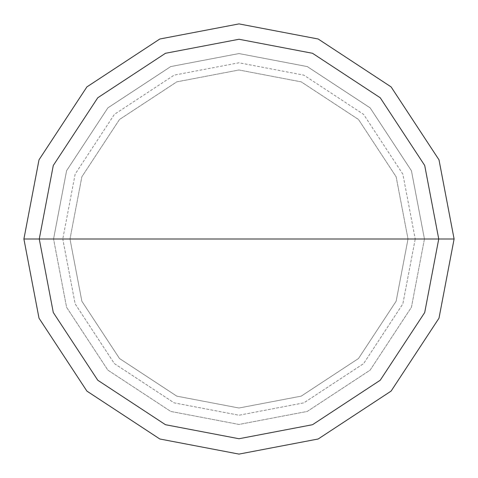 <?xml version="1.0" encoding="UTF-8"?>
<svg xmlns="http://www.w3.org/2000/svg" width="478" height="478" viewBox="0 0 478 478"><rect width="100%" height="100%" fill="white"/><g stroke="black" fill="none" stroke-linecap="round" stroke-linejoin="round"><path stroke-width="0.36" stroke-dasharray="2.39 1.79" d="M62.773 239L415.227 239L402.852 174.129L363.615 114.385L303.871 75.148L239 62.773L174.129 75.148L114.385 114.385L75.148 174.129L62.773 239L75.148 174.129L114.385 114.385L174.129 75.148L239 62.773L303.871 75.148L363.615 114.385L402.852 174.129L415.227 239L424.446 239L411.427 170.736L370.133 107.867L307.264 66.573L239 53.554L170.736 66.573L107.867 107.867L66.573 170.736L53.554 239L62.773 239L75.148 303.871L114.385 363.615L174.129 402.852L239 415.227L303.871 402.852L363.615 363.615L402.852 303.871L415.227 239L53.554 239L66.573 170.736L107.867 107.867L170.736 66.573L239 53.554L307.264 66.573L370.133 107.867L411.427 170.736L424.446 239L411.427 170.736L370.133 107.867L307.264 66.573L239 53.554L170.736 66.573L107.867 107.867L66.573 170.736L53.554 239L66.573 170.736L107.867 107.867L170.736 66.573L239 53.554L307.264 66.573L370.133 107.867L411.427 170.736L424.446 239L408.009 239L396.143 176.788L358.506 119.494L301.212 81.858L239 69.991L176.788 81.858L119.494 119.494L81.858 176.788L69.991 239L53.554 239L66.573 307.264L107.867 370.133L170.736 411.427L239 424.446L307.264 411.427L370.133 370.133L411.427 307.264L424.446 239L415.227 239L402.852 303.871L363.615 363.615L303.871 402.852L239 415.227L174.129 402.852L114.385 363.615L75.148 303.871L62.773 239M69.991 239L81.858 176.788L119.494 119.494L176.788 81.858L239 69.991L301.212 81.858L358.506 119.494L396.143 176.788L408.009 239L396.143 176.788L358.506 119.494L301.212 81.858L239 69.991L176.788 81.858L119.494 119.494L81.858 176.788L69.991 239L81.858 176.788L119.494 119.494L176.788 81.858L239 69.991L301.212 81.858L358.506 119.494L396.143 176.788L408.009 239L454.1 239L438.995 159.825L391.1 86.9L318.175 39.005L239 23.9L159.825 39.005L86.9 86.9L39.005 159.825L23.9 239L69.991 239L81.858 301.212L119.494 358.506L176.788 396.143L239 408.009L301.212 396.143L358.506 358.506L396.143 301.212L408.009 239L424.446 239L411.427 307.264L370.133 370.133L307.264 411.427L239 424.446L170.736 411.427L107.867 370.133L66.573 307.264L53.554 239L66.573 307.264L107.867 370.133L170.736 411.427L239 424.446L307.264 411.427L370.133 370.133L411.427 307.264L424.446 239L411.427 307.264L370.133 370.133L307.264 411.427L239 424.446L170.736 411.427L107.867 370.133L66.573 307.264L53.554 239L69.991 239L81.858 301.212L119.494 358.506L176.788 396.143L239 408.009L301.212 396.143L358.506 358.506L396.143 301.212L408.009 239L396.143 301.212L358.506 358.506L301.212 396.143L239 408.009L176.788 396.143L119.494 358.506L81.858 301.212L69.991 239L23.9 239L39.005 159.825L86.9 86.9L159.825 39.005L239 23.9L318.175 39.005L391.1 86.9L438.995 159.825L454.1 239L408.009 239L396.143 301.212L358.506 358.506L301.212 396.143L239 408.009L176.788 396.143L119.494 358.506L81.858 301.212L69.991 239M23.9 239L39.005 318.175L86.9 391.1L159.825 438.995L239 454.1L318.175 438.995L391.1 391.1L438.995 318.175L454.1 239L438.995 318.175L391.1 391.1L318.175 438.995L239 454.1L159.825 438.995L86.9 391.1L39.005 318.175L23.9 239"/><path stroke-width="0.72" d="M438.738 239L424.709 312.522L380.237 380.237L312.522 424.709L239 438.738L165.478 424.709L97.763 380.237L53.291 312.522L39.262 239L438.738 239L424.709 165.478L380.237 97.763L312.522 53.291L239 39.262L165.478 53.291L97.763 97.763L53.291 165.478L39.262 239L23.9 239L39.005 159.825L86.9 86.9L159.825 39.005L239 23.9L318.175 39.005L391.1 86.9L438.995 159.825L454.1 239L438.995 159.825L391.1 86.9L318.175 39.005L239 23.9L159.825 39.005L86.9 86.9L39.005 159.825L23.9 239L39.005 318.175L86.9 391.1L159.825 438.995L239 454.1L318.175 438.995L391.1 391.1L438.995 318.175L454.1 239L39.262 239L53.291 165.478L97.763 97.763L165.478 53.291L239 39.262L312.522 53.291L380.237 97.763L424.709 165.478L438.738 239L454.1 239L438.995 318.175L391.1 391.1L318.175 438.995L239 454.1L159.825 438.995L86.9 391.1L39.005 318.175L23.9 239L39.262 239L53.291 312.522L97.763 380.237L165.478 424.709L239 438.738L312.522 424.709L380.237 380.237L424.709 312.522L438.738 239"/></g></svg>
